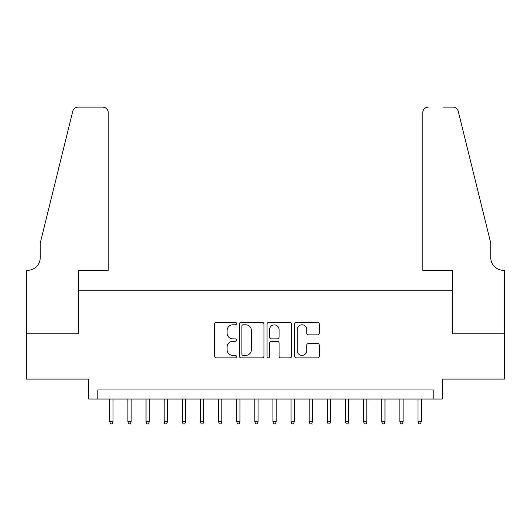 <?xml version="1.0" encoding="UTF-8"?>
<svg xmlns="http://www.w3.org/2000/svg" width="531" height="531" viewBox="0 0 531 531"><rect width="100%" height="100%" fill="white"/><g stroke="black" fill="none" stroke-linecap="round" stroke-linejoin="round"><path stroke-width="0.8" d="M236.494 323.552A1.248 1.248 0 0 0 235.246 322.31L216.343 322.31A1.779 1.779 0 0 0 214.557 324.089L214.557 356.122A1.779 1.779 0 0 0 216.343 357.901L235.246 357.901A1.248 1.248 0 0 0 236.494 356.653A1.248 1.248 0 0 0 235.246 355.405L232.804 355.405A5.695 5.695 0 0 1 227.109 349.717L227.109 347.042A5.695 5.695 0 0 1 232.804 341.347L235.246 341.347A1.248 1.248 0 0 0 236.494 340.105A1.248 1.248 0 0 0 235.246 338.858L232.804 338.858A5.695 5.695 0 0 1 227.109 333.163L227.109 330.494A5.695 5.695 0 0 1 232.804 324.799L235.246 324.799A1.248 1.248 0 0 0 236.494 323.552M317.505 334.855A1.779 1.779 0 0 0 319.29 333.076L319.29 324.089A1.779 1.779 0 0 0 317.505 322.31L296.51 322.31A1.779 1.779 0 0 0 294.732 324.089L294.732 356.122A1.779 1.779 0 0 0 296.51 357.901L317.505 357.901A1.779 1.779 0 0 0 319.29 356.122L319.29 345.263A1.779 1.779 0 0 0 317.505 343.484L308.518 343.484A1.779 1.779 0 0 0 306.739 345.263L306.739 350.646A4.759 4.759 0 0 1 301.98 355.405A4.759 4.759 0 0 1 297.221 350.646L297.221 329.559A4.759 4.759 0 0 1 301.98 324.799A4.759 4.759 0 0 1 306.739 329.559L306.739 333.076A1.779 1.779 0 0 0 308.518 334.855L317.505 334.855M433.203 399.027L442.263 399.027L442.263 379.081L504.357 379.081L504.357 333.76L452.239 333.76L452.239 290.245L78.761 290.245L78.761 333.76L26.643 333.76L26.643 379.081L88.737 379.081L88.737 399.027L433.203 399.027L433.203 389.96L97.797 389.96L97.797 399.027M263.94 324.089A1.779 1.779 0 0 0 262.161 322.31L241.167 322.31A1.779 1.779 0 0 0 239.388 324.089L239.388 356.122A1.779 1.779 0 0 0 241.167 357.901L262.161 357.901A1.779 1.779 0 0 0 263.94 356.122L263.94 324.089M268.839 322.31L289.833 322.31A1.779 1.779 0 0 1 291.612 324.089L291.612 356.122A1.779 1.779 0 0 1 289.833 357.901L280.846 357.901A1.779 1.779 0 0 1 279.067 356.122L279.067 343.132A1.779 1.779 0 0 0 277.288 341.347L271.328 341.347A1.779 1.779 0 0 0 269.549 343.132L269.549 356.653A1.248 1.248 0 0 1 268.301 357.901A1.248 1.248 0 0 1 267.06 356.653L267.06 324.089A1.779 1.779 0 0 1 268.839 322.31M243.125 324.799A1.248 1.248 0 0 0 241.877 326.047L241.877 354.164A1.248 1.248 0 0 0 243.125 355.405L245.7 355.405A5.695 5.695 0 0 0 251.395 349.717L251.395 330.494A5.695 5.695 0 0 0 245.7 324.799L243.125 324.799M279.067 329.651A4.759 4.759 0 0 0 274.308 324.886A4.759 4.759 0 0 0 269.549 329.651L269.549 337.079A1.779 1.779 0 0 0 271.328 338.858L277.288 338.858A1.779 1.779 0 0 0 279.067 337.079L279.067 329.651M113.03 421.508L112.306 423.864L110.488 423.864L109.764 421.508L113.03 421.508L113.03 399.027M109.764 421.508L109.764 399.027M108.224 270.306L108.224 112.579A5.436 5.436 0 0 0 102.788 107.136L78.037 107.136A5.436 5.436 0 0 0 72.76 111.271L40.237 243.112L40.237 257.615A12.691 12.691 0 0 1 27.546 270.306L26.55 270.306L26.55 333.76L78.488 333.76L78.488 270.306L108.224 270.306L108.224 112.579C107.879 109.293 106.067 107.481 102.788 107.136L87.741 107.136M72.76 111.271C74.141 108.291 74.141 108.291 72.76 111.271C74.141 108.291 74.141 108.291 72.76 111.271M40.237 257.615A12.691 12.691 0 0 1 27.546 270.306M422.776 270.306L422.776 112.579L422.776 270.306L452.512 270.306L452.512 333.76L504.45 333.76L504.45 270.306L503.454 270.306A12.691 12.691 0 0 1 490.763 257.615A12.691 12.691 0 0 0 503.454 270.306M480.794 202.683L458.24 111.271L490.763 243.112L490.763 257.615M443.259 107.136L452.963 107.136A5.436 5.436 0 0 1 458.24 111.271C456.859 108.291 456.859 108.291 458.24 111.271C456.859 108.291 456.859 108.291 458.24 111.271M428.212 107.136A5.436 5.436 0 0 0 422.776 112.579C423.121 109.293 424.933 107.481 428.212 107.136M131.157 421.508L130.434 423.864L128.621 423.864L127.898 421.508L131.157 421.508L131.157 399.027M127.898 421.508L127.898 399.027M149.291 421.508L148.561 423.864L146.748 423.864L146.025 421.508L149.291 421.508L149.291 399.027M146.025 421.508L146.025 399.027M167.418 421.508L166.694 423.864L164.882 423.864L164.152 421.508L167.418 421.508L167.418 399.027M164.152 421.508L164.152 399.027M185.545 421.508L184.821 423.864L183.009 423.864L182.286 421.508L185.545 421.508L185.545 399.027M182.286 421.508L182.286 399.027M203.678 421.508L202.955 423.864L201.136 423.864L200.413 421.508L203.678 421.508L203.678 399.027M200.413 421.508L200.413 399.027M221.805 421.508L221.082 423.864L219.27 423.864L218.546 421.508L221.805 421.508L221.805 399.027M218.546 421.508L218.546 399.027M239.939 421.508L239.209 423.864L237.397 423.864L236.673 421.508L239.939 421.508L239.939 399.027M236.673 421.508L236.673 399.027M258.066 421.508L257.343 423.864L255.53 423.864L254.8 421.508L258.066 421.508L258.066 399.027M254.8 421.508L254.8 399.027M276.2 421.508L275.47 423.864L273.657 423.864L272.934 421.508L276.2 421.508L276.2 399.027M272.934 421.508L272.934 399.027M294.327 421.508L293.603 423.864L291.791 423.864L291.061 421.508L294.327 421.508L294.327 399.027M291.061 421.508L291.061 399.027M312.454 421.508L311.73 423.864L309.918 423.864L309.195 421.508L312.454 421.508L312.454 399.027M309.195 421.508L309.195 399.027M330.587 421.508L329.864 423.864L328.045 423.864L327.322 421.508L330.587 421.508L330.587 399.027M327.322 421.508L327.322 399.027M348.714 421.508L347.991 423.864L346.179 423.864L345.455 421.508L348.714 421.508L348.714 399.027M345.455 421.508L345.455 399.027M366.848 421.508L366.118 423.864L364.306 423.864L363.582 421.508L366.848 421.508L366.848 399.027M363.582 421.508L363.582 399.027M384.975 421.508L384.252 423.864L382.439 423.864L381.709 421.508L384.975 421.508L384.975 399.027M381.709 421.508L381.709 399.027M403.102 421.508L402.379 423.864L400.566 423.864L399.843 421.508L403.102 421.508L403.102 399.027M399.843 421.508L399.843 399.027M421.236 421.508L420.512 423.864L418.693 423.864L417.97 421.508L421.236 421.508L421.236 399.027M417.97 421.508L417.97 399.027"/></g></svg>

